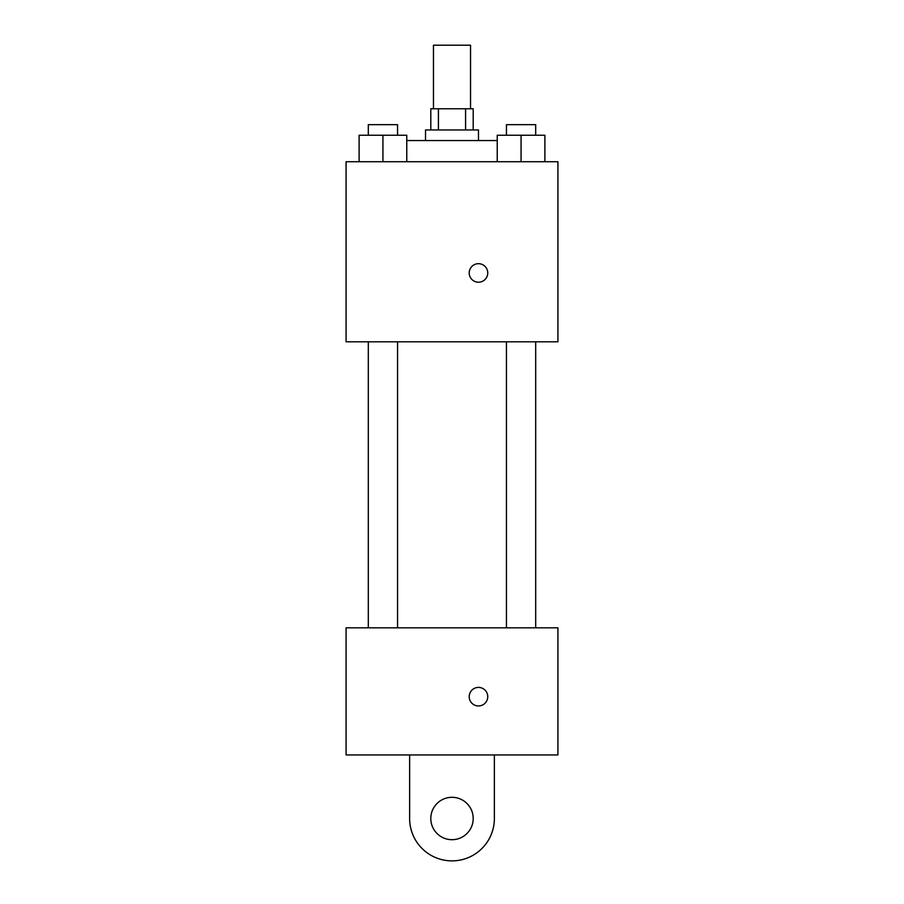 <?xml version="1.0" encoding="UTF-8"?>
<svg xmlns="http://www.w3.org/2000/svg" width="904" height="904" viewBox="0 0 904 904"><rect width="100%" height="100%" fill="white"/><g stroke="black" fill="none" stroke-linecap="round" stroke-linejoin="round"><path stroke-width="1.36" d="M470.543 108.762L470.543 45.2L433.457 45.2L433.457 108.762M438.417 129.95L438.417 108.762L430.812 108.762L430.812 129.95M438.417 108.762L473.187 108.762L473.187 129.95M465.583 129.95L465.583 108.762M425.513 140.538L425.513 129.95L478.487 129.95L478.487 140.538M497.234 140.538L406.766 140.538M346.074 161.726L557.926 161.726L557.926 341.814L346.074 341.814L346.074 161.726M478.487 282.217A9.266 9.266 0 0 1 470.453 268.318A9.266 9.266 0 0 1 486.51 268.318A9.266 9.266 0 0 1 478.487 282.217M346.074 627.828L557.926 627.828L557.926 754.942L346.074 754.942L346.074 627.828L557.926 627.828M497.234 161.726L497.234 135.238L544.897 135.238L544.897 161.726L544.897 135.238M521.066 161.726L521.066 135.238M535.688 135.238L535.688 124.65L506.443 124.65L506.443 135.238M359.103 161.726L359.103 135.238L406.766 135.238L406.766 161.726L406.766 135.238M382.934 161.726L382.934 135.238M397.557 135.238L397.557 124.65L368.312 124.65L368.312 135.238M469.21 696.679A9.266 9.266 0 0 1 483.12 688.656A9.266 9.266 0 0 1 483.12 704.702A9.266 9.266 0 0 1 469.21 696.679M494.375 754.942L494.375 818.504A42.375 42.375 0 0 1 452 860.879A42.375 42.375 0 0 1 409.625 818.504L409.625 754.942M452 839.692A21.187 21.187 0 0 1 433.649 807.905A21.187 21.187 0 0 1 470.351 807.905A21.187 21.187 0 0 1 452 839.692M506.443 341.814L506.443 627.828M535.688 341.814L535.688 627.828M397.557 627.828L397.557 341.814M368.312 627.828L368.312 341.814"/></g></svg>
